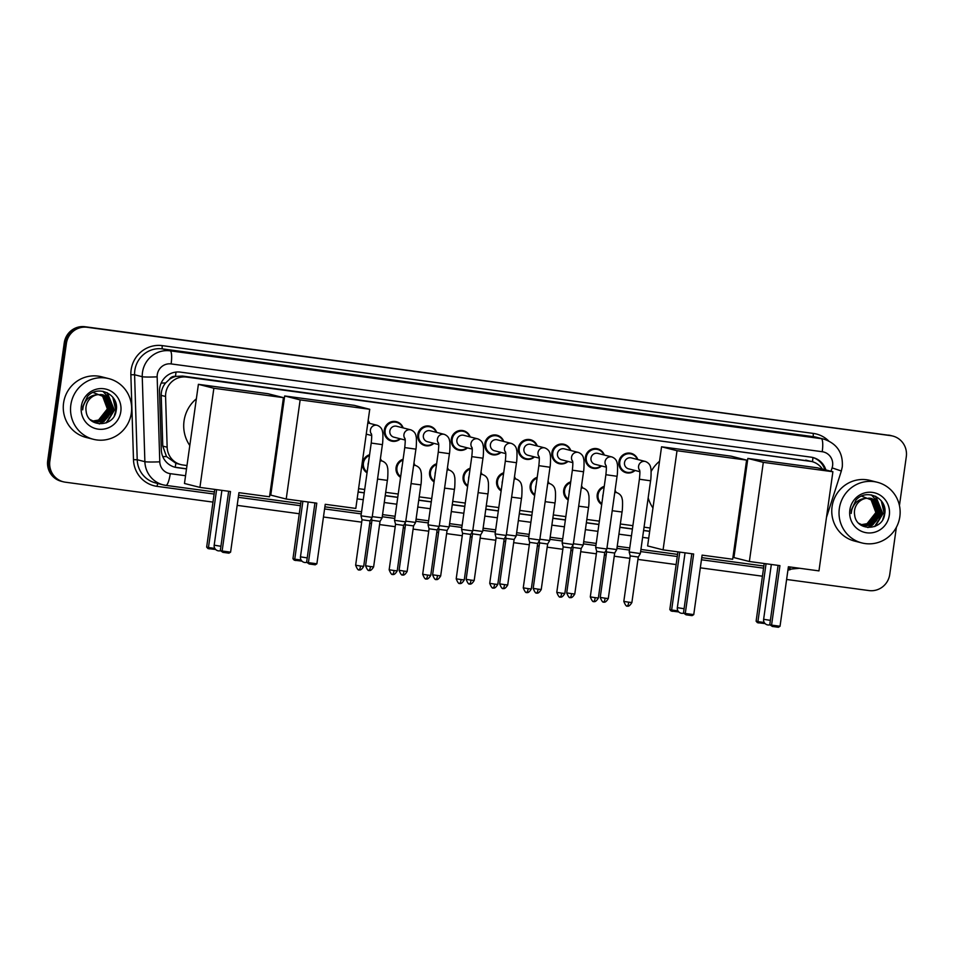 <?xml version="1.0" encoding="UTF-8"?>
<svg xmlns="http://www.w3.org/2000/svg" width="954" height="954" viewBox="0 0 954 954"><rect width="100%" height="100%" fill="white"/><g stroke="black" fill="none" stroke-linecap="round" stroke-linejoin="round"><path stroke-width="1.43" d="M601.7 504.499A10.017 9.767 -75.8 0 1 604.252 486.373M568.179 499.979A10.017 9.767 -75.8 0 1 570.731 481.853M534.657 495.448A10.017 9.767 -75.8 0 1 537.197 477.334M501.136 490.928A10.017 9.767 -75.8 0 1 503.676 472.802M467.615 486.409A10.017 9.767 -75.8 0 1 470.155 468.283M434.082 481.889A10.017 9.767 -75.8 0 1 436.634 463.763M400.561 477.37A10.017 9.767 -75.8 0 1 403.113 459.244M367.04 472.85A10.017 9.767 -75.8 0 1 369.592 454.724M601.533 465.957A10.017 9.767 -75.8 0 1 585.41 457.204A10.017 9.767 -75.8 0 1 604.299 455.034M568.012 461.426A10.017 9.767 -75.8 0 1 551.889 452.673A10.017 9.767 -75.8 0 1 570.778 450.515M534.478 456.906A10.017 9.767 -75.8 0 1 518.356 448.153A10.017 9.767 -75.8 0 1 537.257 445.983M500.957 452.387A10.017 9.767 -75.8 0 1 484.835 443.634A10.017 9.767 -75.8 0 1 503.736 441.463M635.054 470.477A10.017 9.767 -75.8 0 1 618.931 461.724A10.017 9.767 -75.8 0 1 637.821 459.554M467.436 447.867A10.017 9.767 -75.8 0 1 451.314 439.114A10.017 9.767 -75.8 0 1 470.203 436.944M433.915 443.348A10.017 9.767 -75.8 0 1 417.792 434.595A10.017 9.767 -75.8 0 1 436.682 432.424M400.394 438.828A10.017 9.767 -75.8 0 1 384.271 430.075A10.017 9.767 -75.8 0 1 403.16 427.905M366.861 434.308A10.017 9.767 -75.8 0 1 366.133 434.905M169.383 379.406A18.782 18.317 -75.8 0 1 175.798 376.413L175.488 376.365A6.261 6.106 104.2 0 0 169.383 379.406L165.626 382.948C162.633 386.573 161.166 390.711 161.214 395.373L162.776 446.102L166.509 456.549L175.87 463.298L180.866 464.598A18.782 18.317 104.2 0 0 182.87 464.98L186.984 465.54M822.384 469.07A18.782 18.317 104.2 0 0 811.782 461.521L182.488 376.055L175.798 376.413M811.782 461.521A18.782 18.317 104.2 0 0 809.779 461.128L186.531 377.08A18.782 18.317 104.2 0 0 165.579 396.482L167.153 447.211A18.782 18.317 104.2 0 0 180.866 464.598M272.284 477.036L273.273 477.179M358.573 488.675L364.702 489.497M385.69 492.336L398.223 494.029M419.211 496.855L431.745 498.548M452.733 501.375L465.266 503.068M486.254 505.894L498.787 507.588M519.775 510.414L532.32 512.107M553.308 514.933L565.841 516.627M586.829 519.453L599.362 521.146M620.35 523.984L632.884 525.666M644.057 527.18L650.139 528.003M735.451 539.499L736.44 539.63M615.068 490.356A10.017 9.767 -75.8 0 1 616.117 492.491M581.546 485.836A10.017 9.767 -75.8 0 1 582.596 487.971M548.025 481.317A10.017 9.767 -75.8 0 1 549.075 483.451M514.492 476.785A10.017 9.767 -75.8 0 1 515.542 478.92M480.971 472.266A10.017 9.767 -75.8 0 1 482.02 474.4M447.45 467.746A10.017 9.767 -75.8 0 1 448.499 469.881M413.929 463.227A10.017 9.767 -75.8 0 1 414.978 465.361M380.407 458.707A10.017 9.767 -75.8 0 1 381.457 460.842M368.149 420.619A10.017 9.767 -75.8 0 1 369.639 423.385M825.878 469.952A18.782 18.317 104.2 0 0 810.983 457.145L180.449 372.12A18.782 18.317 104.2 0 0 159.509 391.522L161.309 449.859A18.782 18.317 104.2 0 0 177.027 467.627L186.519 468.915M812.45 457.407A18.782 18.317 -75.8 0 1 824.805 469.69M896.378 527.3L889.748 574.439A18.782 18.317 -75.8 0 1 868.987 590.574L786.621 579.472M212.98 502.102L65.397 482.199A18.782 18.317 -75.8 0 1 49.846 461.164L66.398 343.428A18.782 18.317 -75.8 0 1 87.16 327.282L890.762 435.656A18.782 18.317 -75.8 0 1 906.3 456.692L899.443 505.525M762.437 576.204L700.331 567.833M676.147 564.565L637.94 559.414M629.879 558.328L614.233 556.218M606.172 555.133L604.419 554.894M596.357 553.809L580.712 551.698M572.65 550.613L570.897 550.375M562.824 549.289L547.191 547.179M539.129 546.093L537.376 545.855M529.303 544.77L513.669 542.659M505.608 541.574L503.843 541.335M495.782 540.25L480.148 538.139M472.075 537.054L470.322 536.816M462.261 535.719L446.627 533.62M438.554 532.523L436.801 532.296M428.74 531.199L413.094 529.1M405.033 528.003L403.28 527.765M395.206 526.68L379.573 524.569M371.511 523.484L369.758 523.245M361.685 522.16L323.454 517.008M299.282 513.741L237.164 505.37M63.381 481.818L61.235 481.269A18.782 18.317 -75.8 0 1 47.7 460.615L64.252 342.88A18.782 18.317 -75.8 0 1 85.013 326.733L889.688 435.382A18.782 18.317 -75.8 0 1 891.692 435.775A18.782 18.317 -75.8 0 0 889.688 435.382L86.087 327.007L890.762 435.656M64.252 342.88L65.325 343.154A18.782 18.317 -75.8 0 1 86.087 327.007A18.782 18.317 -75.8 0 0 65.325 343.154L48.773 460.889L65.325 343.154L66.398 343.428M62.308 481.543A18.782 18.317 -75.8 0 1 48.773 460.889A18.782 18.317 -75.8 0 0 62.308 481.543M271.818 480.411L272.808 480.542M358.108 492.049L364.225 492.872M385.213 495.71L397.746 497.392M418.734 500.23L431.268 501.911M452.256 504.749L464.789 506.443M485.777 509.269L498.322 510.962M519.31 513.789L531.843 515.482M552.831 518.308L565.364 520.002M586.352 522.828L598.885 524.521M619.873 527.347L632.407 529.041M643.58 530.543L649.674 531.366M734.974 542.874L735.963 543.005M186.531 468.784L175.953 467.353A18.782 18.317 -75.8 0 1 174.487 467.102M735.975 542.886L734.985 542.743M649.686 531.247L643.592 530.424M632.43 528.921L619.897 527.228M598.909 524.402L586.376 522.709M565.388 519.87L552.843 518.189M531.855 515.351L519.322 513.669M498.334 510.831L485.801 509.138M464.813 506.312L452.279 504.618M431.291 501.792L418.758 500.099M397.77 497.272L385.225 495.579M364.237 492.753L358.12 491.93M272.82 480.422L271.83 480.291M888.603 435.107A18.782 18.317 -75.8 0 1 890.619 435.501L892.765 436.05M839.329 508.518A31.303 30.516 -75.8 0 1 877.286 482.259A31.303 30.516 -75.8 0 1 899.837 516.674A31.303 30.516 -75.8 0 1 861.879 542.933A31.303 30.516 -75.8 0 1 839.329 508.518M861.879 542.933L854.629 541.085A31.303 30.516 -75.8 0 1 832.067 506.669A31.303 30.516 -75.8 0 1 870.024 480.411L877.286 482.259M863.573 525.666L872.147 524.986L880.971 513.86L876.13 500.874L871.396 498.453M858.731 523.269L863.787 525.714L872.576 525.105L881.401 513.967L876.559 500.993L871.598 498.513L866.077 498.322A14.143 13.797 -75.8 0 0 854.629 514.874C856.215 531.879 882.629 530.961 884.596 514.516C888.52 498.322 866.363 487.697 855.965 500.111L851.326 510.08L851.159 513.479L851.719 510.116C854.057 502.734 858.85 498.799 866.077 498.322M862.738 525.404L870.442 524.557L879.266 513.419L874.424 500.445L870.525 498.286M862.941 525.475L870.871 524.664L879.695 513.538L874.854 500.552L870.74 498.322M861.903 525.094L868.736 524.128L877.561 512.99L872.719 500.015L869.643 498.167M862.106 525.177L869.166 524.235L877.99 513.097L873.137 500.123L869.869 498.191M861.092 524.724L867.031 523.686L875.855 512.56L871.002 499.574L868.748 498.119M861.295 524.819L867.46 523.806L876.285 512.668L871.431 499.693L868.975 498.119M889.307 515.255A20.404 19.903 -75.8 0 1 866.745 532.797A20.404 19.903 -75.8 0 1 849.859 509.937A20.404 19.903 -75.8 0 1 872.421 492.395A20.404 19.903 -75.8 0 1 889.307 515.255M861.223 495.973L872.683 500.504L876.571 512.525M868.021 527.538L871.968 525.332M872.743 524.736L876.726 520.276M879.66 508.756L878.372 503.187M878.002 502.353L871.586 494.971M875.307 526.25L882.891 513.848L875.844 496.414M884.37 515.518L883.118 503.617M867.746 527.514L871.419 525.511M872.123 524.998L875.557 521.564M877.763 517.915L879.445 511.296M879.254 507.111L877.966 502.686M877.632 501.959L871.407 494.935M879.481 518.344L881.162 511.726M874.579 526.56L882.688 513.801L875.426 496.211M882.808 519.381L884.394 514.23L881.281 500.79M744.669 473.899A34.427 33.569 -75.8 0 1 745.813 472.91M739.255 519.608A34.427 33.569 -75.8 0 1 738.42 518.344M779.931 565.627L771.571 625.109L780.038 626.253L788.398 566.759L818.961 570.886L832.89 471.741L763.307 462.356L749.367 561.501L779.931 565.627M778.094 565.376L769.771 624.655L771.571 625.109L772.335 626.444L778.392 627.267L780.038 626.253M749.367 561.501L733.912 557.577L747.853 458.433L817.435 467.818L832.89 471.741M763.307 462.356L747.853 458.433M772.335 626.444L769.771 624.655M765.084 623.582L757.416 622.664L756.117 621.185L764.214 563.504M756.117 621.185L757.917 621.65L766.05 563.754M758.68 622.974L757.917 621.65L764.249 622.497M651.105 471.538A34.427 33.569 -75.8 0 1 659.524 461.271M652.965 507.969A34.427 33.569 -75.8 0 1 648.183 497.809M693.641 553.988L685.282 613.47L693.749 614.614L702.108 555.133L732.672 559.247L746.6 460.102L677.018 450.717L663.078 549.862L693.641 553.988M691.805 553.737L683.481 613.017L685.282 613.47L686.045 614.805L692.103 615.628L693.749 614.614M663.078 549.862L647.623 545.938L661.563 446.794L731.146 456.179L746.6 460.102M677.018 450.717L661.563 446.794M686.045 614.805L683.481 613.017M678.795 611.943L671.127 611.025L669.815 609.546L677.924 551.865M669.815 609.546L671.628 610.011L679.761 552.116M672.391 611.347L671.628 610.011L677.96 610.858M281.502 411.448A34.427 33.569 -75.8 0 1 282.658 410.447M276.088 457.145A34.427 33.569 -75.8 0 1 275.265 455.881M316.776 503.163L308.416 562.645L316.883 563.79L325.242 504.308L355.806 508.422L369.735 409.278L300.152 399.893L286.212 499.037L316.776 503.163M314.939 502.913L306.616 562.192L308.416 562.645L309.179 563.981L315.225 564.804L316.883 563.79M286.212 499.037L270.757 495.114L284.686 395.97L354.28 405.355L369.735 409.278M300.152 399.893L284.686 395.97M309.179 563.981L306.616 562.192M301.929 561.119L294.261 560.201L292.95 558.722L301.059 501.041M292.95 558.722L294.75 559.187L302.895 501.291M295.525 560.523L294.75 559.187L301.094 560.034M189.798 445.506A34.427 33.569 -75.8 0 1 184.05 420.941A34.427 33.569 -75.8 0 1 196.369 398.808M230.486 491.525L222.127 551.018L230.594 552.151L238.953 492.669L269.517 496.784L283.445 397.639L213.863 388.254L199.923 487.399L230.486 491.525M228.65 491.274L220.326 550.553L222.127 551.018L222.89 552.342L228.936 553.165L230.594 552.151M199.923 487.399L184.468 483.475L198.396 384.331L267.991 393.716L283.445 397.639M213.863 388.254L198.396 384.331M222.89 552.342L220.326 550.553M215.64 549.48L207.972 548.562L206.66 547.083L214.769 489.402M206.66 547.083L208.461 547.548L216.606 489.652M209.236 548.884L208.461 547.548L214.805 548.395M639.836 471.681L628.567 468.831A5.629 5.497 -75.8 0 1 624.512 462.63A5.629 5.497 -75.8 0 1 631.345 457.908L645.429 461.486A5.629 5.497 -75.8 0 0 639.705 470.453M634.601 470.358A9.385 9.158 -75.8 0 1 619.802 461.867A9.385 9.158 -75.8 0 1 637.367 459.434M639.407 479.23L650.568 480.804L640.349 553.558L629.187 551.984L639.407 479.23C640.42 469.225 639.49 471.061 639.597 469.952M638.178 557.017L630.212 555.92L629.187 551.984M627.291 605.993A4.066 0.894 -82.3 0 0 627.303 606.005A4.066 0.894 -82.3 0 0 628.722 602.189L631.882 602.534L638.274 557.053L640.349 553.558M606.303 467.162L595.046 464.312A5.629 5.497 -75.8 0 1 590.991 458.111A5.629 5.497 -75.8 0 1 597.824 453.388L611.908 456.966A5.629 5.497 -75.8 0 0 606.184 465.934M601.068 465.838A9.385 9.158 -75.8 0 1 586.281 457.348A9.385 9.158 -75.8 0 1 603.846 454.915M605.885 474.71L617.047 476.284L606.827 549.027L595.666 547.465L605.885 474.71C606.899 464.705 605.969 466.542 606.076 465.433M604.657 552.497L596.691 551.4L595.666 547.465M593.758 601.473A4.066 0.894 -82.3 0 0 593.782 601.485A4.066 0.894 -82.3 0 0 595.201 597.669L598.361 598.015L604.753 552.533L606.816 549.027M572.782 462.642L561.524 459.78A5.629 5.497 -75.8 0 1 557.47 453.591A5.629 5.497 -75.8 0 1 564.291 448.869L578.386 452.434A5.629 5.497 -75.8 0 0 572.662 461.414M567.547 461.319A9.385 9.158 -75.8 0 1 552.76 452.828A9.385 9.158 -75.8 0 1 570.325 450.395M572.364 470.191L583.526 471.765L573.294 544.507L562.144 542.945L572.364 470.191C573.378 460.174 572.448 462.01 572.555 460.913M571.136 547.978L563.17 546.88L562.144 542.945M564.84 593.495C561.143 599.589 559.604 596.011 560.26 596.966A4.066 0.894 -82.3 0 0 560.26 596.966A4.066 0.894 -82.3 0 0 561.679 593.149L564.84 593.495L571.231 548.013L573.294 544.507M539.26 458.123L528.003 455.261A5.629 5.497 -75.8 0 1 523.937 449.072A5.629 5.497 -75.8 0 1 530.77 444.349L544.865 447.915A5.629 5.497 -75.8 0 0 539.141 456.894M534.025 456.799A9.385 9.158 -75.8 0 1 519.238 448.308A9.385 9.158 -75.8 0 1 536.792 445.876M538.843 465.671L550.005 467.233L539.773 539.988L528.611 538.426L538.843 465.671C539.857 455.654 538.927 457.491 539.034 456.382M537.603 543.458L529.649 542.361L528.623 538.426M531.306 588.976C527.622 595.069 526.083 591.492 526.739 592.434A4.066 0.894 -82.3 0 0 526.739 592.434A4.066 0.894 -82.3 0 0 528.158 588.63L531.306 588.976L537.698 543.494L539.773 539.988M505.739 453.603L494.482 450.741A5.629 5.497 -75.8 0 1 490.416 444.552A5.629 5.497 -75.8 0 1 497.249 439.818L511.332 443.395A5.629 5.497 -75.8 0 0 505.608 452.375M500.504 452.268A9.385 9.158 -75.8 0 1 485.717 443.789A9.385 9.158 -75.8 0 1 503.271 441.356M505.322 461.152L516.472 462.714L506.252 535.468L495.09 533.906L505.322 461.152C506.324 451.135 505.405 452.971 505.513 451.862M504.082 538.927L496.116 537.841L495.09 533.906M497.785 584.456C494.089 590.55 492.562 586.972 493.218 587.914A4.066 0.894 -82.3 0 0 493.218 587.914A4.066 0.894 -82.3 0 0 494.637 584.11L497.785 584.456L504.177 538.974L506.252 535.468M472.218 449.084L460.949 446.222A5.629 5.497 -75.8 0 1 456.894 440.032A5.629 5.497 -75.8 0 1 463.727 435.298L477.811 438.876A5.629 5.497 -75.8 0 0 472.087 447.855M466.983 447.748A9.385 9.158 -75.8 0 1 452.184 439.269A9.385 9.158 -75.8 0 1 469.75 436.825M471.789 456.632L482.951 458.194L472.731 530.949L461.569 529.375L471.789 456.632C472.802 446.615 471.884 448.452 471.991 447.343M470.56 534.407L462.595 533.31L456.203 578.804C459.351 586.698 460.198 582.143 459.685 583.395A4.066 0.894 -82.3 0 0 461.104 579.591L456.203 578.804M461.104 579.591L464.264 579.937L470.656 534.443L472.731 530.949M438.685 444.564L427.428 441.702A5.629 5.497 -75.8 0 1 423.373 435.501A5.629 5.497 -75.8 0 1 430.206 430.779L444.29 434.356A5.629 5.497 -75.8 0 0 438.566 443.336M433.45 443.228A9.385 9.158 -75.8 0 1 418.663 434.75A9.385 9.158 -75.8 0 1 436.228 432.305M438.268 452.113L449.429 453.675L439.21 526.429L428.048 524.855L438.268 452.113C439.281 442.096 438.351 443.932 438.458 442.823M437.039 529.887L429.073 528.79L428.048 524.855M430.743 575.405C427.046 581.511 425.508 577.933 426.164 578.875A4.066 0.894 -82.3 0 0 426.164 578.875A4.066 0.894 -82.3 0 0 427.583 575.071L430.743 575.405L437.135 529.923L439.21 526.429M405.164 440.032L393.907 437.182A5.629 5.497 -75.8 0 1 389.852 430.981A5.629 5.497 -75.8 0 1 396.673 426.259L410.769 429.837A5.629 5.497 -75.8 0 0 405.045 438.804M399.929 438.709A9.385 9.158 -75.8 0 1 385.142 430.218A9.385 9.158 -75.8 0 1 402.707 427.786M404.746 447.593L415.908 449.155L405.677 521.91L394.527 520.335L404.746 447.593C405.76 437.576 404.83 439.412 404.937 438.303M403.518 525.368L395.552 524.271L394.527 520.335M397.222 570.886C393.525 576.991 391.987 573.414 392.643 574.356A4.066 0.894 -82.3 0 0 392.643 574.356A4.066 0.894 -82.3 0 0 394.062 570.54L397.222 570.886L403.614 525.404L405.677 521.91M368.053 421.251A9.385 9.158 -75.8 0 1 369.174 423.266M371.225 443.061L382.387 444.636L372.155 517.39L361.006 515.816L371.225 443.061C372.239 433.056 371.309 434.893 371.416 433.784M369.985 520.848L362.031 519.751L361.006 515.816M363.689 566.366C360.004 572.472 358.466 568.894 359.121 569.836A4.066 0.894 -82.3 0 0 359.121 569.836A4.066 0.894 -82.3 0 0 360.54 566.02L363.689 566.366L370.08 520.884L372.155 517.39M602.773 496.891A5.629 5.497 -75.8 0 1 603.143 494.279M601.819 503.7A9.385 9.158 -75.8 0 1 604.132 487.22M614.972 491.012A9.385 9.158 -75.8 0 1 615.664 492.371M614.591 553.022L606.72 551.961L606.16 550.148M612.206 510.712L622.032 512.012L616.761 549.564L606.935 548.264M608.294 598.54C604.597 604.645 603.059 601.068 603.715 602.01A4.066 0.894 -82.3 0 0 603.715 602.01A4.066 0.894 -82.3 0 0 605.134 598.194L608.294 598.54L614.686 553.058L616.749 549.564M569.252 492.371A5.629 5.497 -75.8 0 1 569.61 489.76M568.286 499.18A9.385 9.158 -75.8 0 1 570.611 482.7M581.451 486.492A9.385 9.158 -75.8 0 1 582.131 487.852M581.069 548.502L573.199 547.441L572.638 545.628M578.684 506.192L588.511 507.48L583.228 545.044L573.402 543.744M574.773 594.02C571.076 600.126 569.538 596.548 570.194 597.49A4.066 0.894 -82.3 0 0 570.194 597.49A4.066 0.894 -82.3 0 0 571.613 593.674L574.773 594.02L581.165 548.538L583.228 545.044M535.719 487.852A5.629 5.497 -75.8 0 1 536.088 485.24M534.765 494.661A9.385 9.158 -75.8 0 1 537.078 478.181M547.93 481.973A9.385 9.158 -75.8 0 1 548.61 483.332M547.536 543.983L539.678 542.921L539.117 541.109M545.163 501.673L554.989 502.961L549.707 540.513L539.881 539.225M536.649 592.959A4.066 0.894 -82.3 0 0 536.673 592.971A4.066 0.894 -82.3 0 0 538.092 589.155L541.24 589.5L547.632 544.018L549.707 540.513M502.198 483.332A5.629 5.497 -75.8 0 1 502.567 480.721M501.244 490.141A9.385 9.158 -75.8 0 1 503.557 473.661M514.409 477.441A9.385 9.158 -75.8 0 1 515.088 478.813M514.015 539.463L506.145 538.402L505.596 536.589M511.63 497.153L521.468 498.441L516.186 535.993L506.359 534.705M503.128 588.439A4.066 0.894 -82.3 0 0 503.152 588.451A4.066 0.894 -82.3 0 0 504.571 584.635L507.719 584.981L514.111 539.499L516.186 535.993M468.676 478.813A5.629 5.497 -75.8 0 1 469.046 476.201M467.722 485.622A9.385 9.158 -75.8 0 1 470.036 469.141M480.888 472.922A9.385 9.158 -75.8 0 1 481.567 474.293M480.494 534.944L472.624 533.882L472.063 532.07M478.109 492.634L487.935 493.922L482.664 531.473L472.838 530.185M474.198 580.461C470.501 586.555 468.974 582.977 469.618 583.92A4.066 0.894 -82.3 0 0 469.618 583.92A4.066 0.894 -82.3 0 0 471.037 580.115L474.198 580.461L480.589 534.979L482.664 531.473M435.155 474.293A5.629 5.497 -75.8 0 1 435.525 471.681M434.201 481.102A9.385 9.158 -75.8 0 1 436.515 464.622M447.354 468.402A9.385 9.158 -75.8 0 1 448.046 469.773M446.973 530.412L439.102 529.363L438.542 527.538M444.588 488.114L454.414 489.402L449.143 526.954L439.317 525.666M401.634 469.773A5.629 5.497 -75.8 0 1 401.992 467.162M400.668 476.583A9.385 9.158 -75.8 0 1 402.993 460.102M413.833 463.882A9.385 9.158 -75.8 0 1 414.513 465.242M413.452 525.892L405.581 524.831L405.021 523.019M411.067 483.595L420.893 484.882L415.61 522.434L405.784 521.146M402.552 574.88A4.066 0.894 -82.3 0 0 402.576 574.88A4.066 0.894 -82.3 0 0 403.995 571.076L407.155 571.422L413.547 525.928L415.61 522.434M368.101 465.254A5.629 5.497 -75.8 0 1 368.471 462.63M367.147 472.051A9.385 9.158 -75.8 0 1 369.46 455.583M380.312 459.363A9.385 9.158 -75.8 0 1 380.992 460.722M379.919 521.373L372.06 520.312L371.5 518.499M377.546 479.075L387.372 480.363L382.089 517.915L372.263 516.627M369.031 570.361A4.066 0.894 -82.3 0 0 369.055 570.361A4.066 0.894 -82.3 0 0 370.474 566.557L373.622 566.891L380.014 521.409L382.089 517.915M70.834 404.878A31.303 30.516 -75.8 0 1 108.78 378.619A31.303 30.516 -75.8 0 1 131.342 413.034A31.303 30.516 -75.8 0 1 93.385 439.293A31.303 30.516 -75.8 0 1 70.834 404.878M93.385 439.293L86.122 437.445A31.303 30.516 -75.8 0 1 63.572 403.029A31.303 30.516 -75.8 0 1 101.529 376.77L108.78 378.619M95.078 422.026L103.652 421.358L112.477 410.22L107.635 397.246L102.889 394.813M90.225 419.629L95.293 422.073L104.081 421.465L112.906 410.327L108.052 397.353L103.104 394.873L97.582 394.682A14.143 13.797 -75.8 0 0 86.134 411.234C87.72 428.251 114.122 427.32 116.102 410.876C120.025 394.682 97.868 384.068 87.47 396.47L82.831 406.44L82.664 409.838L83.225 406.476C85.562 399.094 90.344 395.159 97.582 394.682M94.231 421.763L101.947 420.917L110.771 409.791L105.918 396.804L102.03 394.646M94.446 421.835L102.376 421.024L111.201 409.898L106.347 396.912L102.245 394.682M93.409 421.453L100.242 420.487L109.066 409.349L104.213 396.375L101.148 394.527M93.611 421.537L100.659 420.595L109.495 409.457L104.642 396.482L101.374 394.551M92.586 421.084L98.536 420.058L107.361 408.92L102.507 395.946L100.253 394.479M92.788 421.179L98.954 420.165L107.778 409.027L102.937 396.053L100.48 394.491M120.812 411.615A20.404 19.903 -75.8 0 1 98.25 429.157A20.404 19.903 -75.8 0 1 81.352 406.297A20.404 19.903 -75.8 0 1 103.926 388.755A20.404 19.903 -75.8 0 1 120.812 411.615M92.729 392.332L104.177 396.864L108.064 408.884M99.526 423.898L103.473 421.692M104.248 421.096L108.219 416.636M111.153 405.116L109.877 399.547M109.507 398.712L103.08 391.331M106.8 422.61L114.397 410.208L107.349 392.774M115.875 411.878L114.611 399.976M99.24 423.874L102.925 421.871M103.616 421.37L107.063 417.924M109.269 414.274L110.95 407.656M110.759 403.47L109.471 399.046M109.138 398.319L102.901 391.295M110.974 414.704L112.655 408.085M106.085 422.92L114.182 410.16L106.92 392.571M114.313 415.741L115.887 410.59L112.787 397.15M161.178 383.079A18.782 1.181 -1.8 0 0 165.626 382.948M812.486 461.712A18.782 4.138 -82.3 0 0 812.927 457.562M175.178 467.233A18.782 4.138 -82.3 0 0 175.87 463.298M162.788 456.632A18.782 1.181 -1.8 0 0 166.509 456.549M175.488 376.365A18.782 4.138 -82.3 0 0 175.977 372.072M805.736 460.102L809.779 461.128M162.776 446.102L167.153 447.211M161.214 395.373L165.579 396.482M182.488 376.055L186.531 377.08M831.017 471.264L832.103 467.877A12.521 12.211 104.2 0 0 822.229 451.719L171.124 363.915A12.521 12.211 104.2 0 0 157.16 376.854L159.783 461.819A12.521 12.211 104.2 0 0 170.265 473.661L185.553 475.724M159.783 461.819A12.521 0.787 -1.8 0 1 144.877 461.676L142.253 376.711A25.042 24.41 -75.8 0 1 142.492 372.358A25.042 24.41 -75.8 0 1 170.17 350.833L821.275 438.649A25.042 24.41 -75.8 0 1 823.958 439.162L816.29 437.218A25.042 24.41 104.2 0 0 813.619 436.705L162.514 348.89A25.042 24.41 104.2 0 0 134.824 370.414A25.042 24.41 104.2 0 0 134.586 374.767L137.221 459.733A25.042 24.41 104.2 0 0 155.502 482.915L163.158 484.859A25.042 24.41 -75.8 0 1 144.877 461.676L137.221 459.733L133.488 459.697L130.865 374.731A28.167 27.463 -75.8 0 1 162.275 345.622L813.38 433.426A3.124 0.692 -82.3 0 0 813.619 436.705L821.275 438.649A12.521 2.755 97.7 0 1 822.229 451.719M130.865 374.731L134.586 374.767L142.253 376.711A12.521 0.787 -1.8 0 0 157.16 376.854M813.38 433.426A28.167 27.463 -75.8 0 1 828.561 440.843M790.52 569.526A28.167 27.463 -75.8 0 1 787.932 570.122M763.57 568.155L701.452 559.771M677.28 556.516L640.623 551.567M629.461 550.064L616.916 548.371M595.94 545.545L583.395 543.852M562.407 541.025L549.874 539.332M528.886 536.506L516.352 534.812M495.364 531.986L482.831 530.293M461.843 527.455L449.31 525.773M428.322 522.935L415.777 521.254M394.789 518.416L382.256 516.722M361.268 513.896L324.587 508.947M300.403 505.692L238.297 497.308M214.113 494.053L157.064 486.361A28.167 27.463 -75.8 0 1 133.488 459.697M87.16 327.282L85.013 326.733M49.846 461.164L47.7 460.615M171.124 363.915A12.521 2.755 97.7 0 0 170.17 350.833L162.514 348.89A3.124 0.692 -82.3 0 1 162.275 345.622M165.841 485.371A25.042 24.41 -75.8 0 1 163.158 484.859L165.901 485.383A12.521 2.755 97.7 0 1 165.841 485.371M701.75 557.649L763.868 566.032L701.762 557.649M677.578 554.393L640.921 549.444L677.578 554.393M629.759 547.942L617.226 546.248L629.759 547.942M596.238 543.422L583.693 541.729L596.238 543.422M562.705 538.903L550.172 537.209L562.705 538.903M529.184 534.371L516.651 532.69L529.184 534.383M495.663 529.852L483.129 528.17L495.663 529.864M462.141 525.332L449.608 523.639L462.141 525.344M416.075 519.131L428.62 520.812L416.075 519.119M395.087 516.293L382.554 514.6L395.087 516.293M361.566 511.773L324.885 506.824L361.566 511.773M300.713 503.569L238.595 495.186L300.701 503.569M170.265 473.661A12.521 2.755 97.7 0 1 165.901 485.383L214.411 491.93L165.972 485.395M270.853 487.232L271.842 487.363M357.142 498.87L363.271 499.693M384.259 502.519L396.792 504.213M417.78 507.039L430.314 508.732M451.302 511.559L463.835 513.252M484.823 516.09L497.356 517.772M518.344 520.61L530.889 522.291M551.865 525.129L564.41 526.823M585.398 529.649L597.931 531.342M618.919 534.168L631.453 535.862M642.614 537.364L648.708 538.187M734.008 549.695L734.997 549.826M157.947 483.535A3.124 0.692 -82.3 0 0 157.064 486.361M790.413 567.034A12.521 2.755 97.7 0 1 788.409 569.335L799.535 568.262M832.103 467.877L841.333 471.014L826.474 517.438M175.953 467.353L177.027 467.627M771.333 564.458L763.629 619.301L770.367 620.362M685.044 552.831L677.34 607.662L684.078 608.724M308.178 502.007L300.474 556.838L307.212 557.899M221.888 490.368L214.185 545.199L220.923 546.272M628.722 602.189L623.821 601.402L630.212 555.92M595.201 597.669L590.299 596.882L596.691 551.4M561.679 593.149L556.778 592.362L563.17 546.88M528.158 588.63L523.257 587.843L529.649 542.361M494.637 584.11L489.724 583.323L496.116 537.841M459.673 583.395A4.066 0.894 -82.3 0 0 459.685 583.395C459.041 582.453 460.567 586.03 464.264 579.937M427.583 575.071L422.682 574.272L429.073 528.79M394.062 570.54L389.16 569.753L395.552 524.271M371.523 434.285A5.629 5.497 -75.8 0 1 377.247 425.317C380.443 426.617 382.22 428.859 382.566 432.055C383.174 432.687 382.876 443.133 382.387 444.636M360.54 566.02L355.639 565.233L362.031 519.751M614.758 492.586A5.629 5.497 -75.8 0 1 616.892 492.681C620.1 493.981 621.877 496.235 622.223 499.419C622.819 500.063 622.533 510.497 622.032 512.012M605.134 598.194L600.233 597.407L606.625 551.925M581.236 488.066A5.629 5.497 -75.8 0 1 583.371 488.162C586.579 489.462 588.344 491.704 588.69 494.899C589.298 495.543 589.012 505.978 588.511 507.48M571.613 593.674L566.712 592.887L573.104 547.405M547.703 483.547A5.629 5.497 -75.8 0 1 549.85 483.642C553.046 484.942 554.823 487.184 555.168 490.38C555.777 491.024 555.49 501.458 554.989 502.961M538.092 589.155L533.191 588.368L539.582 542.886M514.182 479.015A5.629 5.497 -75.8 0 1 516.329 479.123C519.525 480.422 521.301 482.664 521.647 485.86C522.255 486.504 521.957 496.939 521.468 498.441M504.571 584.635L499.657 583.848L506.049 538.366M480.661 474.496A5.629 5.497 -75.8 0 1 482.796 474.603C486.003 475.903 487.78 478.145 488.126 481.341C488.734 481.985 488.436 492.419 487.935 493.922M471.037 580.115L466.136 579.328L472.528 533.846M432.615 574.809C435.763 582.715 436.61 578.148 436.097 579.4A4.066 0.894 -82.3 0 0 436.097 579.4C435.441 578.458 436.98 582.035 440.676 575.942L432.615 574.809L439.007 529.327M436.097 579.4A4.066 0.894 -82.3 0 0 437.516 575.596M447.14 469.976A5.629 5.497 -75.8 0 1 449.274 470.083C452.482 471.383 454.259 473.625 454.605 476.821C455.201 477.453 454.915 487.899 454.414 489.402M413.619 465.457A5.629 5.497 -75.8 0 1 415.753 465.564C418.961 466.864 420.726 469.106 421.072 472.302C421.68 472.934 421.394 483.38 420.893 484.882M403.995 571.076L399.094 570.289L405.486 524.795M380.086 460.937A5.629 5.497 -75.8 0 1 382.232 461.044C385.428 462.332 387.205 464.586 387.551 467.782C388.159 468.414 387.873 478.86 387.372 480.363M370.474 566.557L365.573 565.758L371.965 520.276M841.333 471.014L842.299 466.804C843.157 452.888 837.04 443.67 823.958 439.162M763.629 619.301A5.008 5.008 0 0 0 769.914 624.822M677.34 607.662A5.008 5.008 0 0 0 683.624 613.183M300.474 556.838A5.008 5.008 0 0 0 306.759 562.359M214.185 545.199A5.008 5.008 0 0 0 220.469 550.732M631.882 602.534C628.185 608.64 626.647 605.063 627.303 606.005C627.815 604.753 626.969 609.308 623.821 601.402M650.568 480.804C651.069 479.302 651.355 468.855 650.759 468.223C650.413 465.027 648.637 462.785 645.429 461.486M631.19 453.997L627.625 453.09M626.575 472.194L623.01 471.288M598.361 598.015C594.664 604.12 593.126 600.543 593.782 601.485C594.294 600.233 593.448 604.788 590.299 596.882M617.047 476.284C617.548 474.782 617.834 464.336 617.226 463.704C616.88 460.508 615.115 458.254 611.908 456.966M597.669 449.477L594.103 448.571M593.054 467.675L589.489 466.768M583.526 471.765C584.027 470.25 584.313 459.816 583.705 459.172C583.359 455.988 581.582 453.734 578.386 452.434M564.148 444.946L560.582 444.051M559.521 463.155L555.967 462.249M556.778 592.362C559.926 600.269 560.773 595.713 560.26 596.966M550.005 467.233C550.494 465.731 550.792 455.296 550.184 454.653C549.838 451.469 548.061 449.215 544.865 447.915M530.627 440.426L527.061 439.532M526 458.635L522.434 457.729M523.257 587.843C526.393 595.749 527.252 591.182 526.739 592.434M516.472 462.714C516.973 461.211 517.271 450.777 516.663 450.133C516.317 446.937 514.54 444.695 511.332 443.395M497.094 435.906L493.54 435M492.479 454.116L488.913 453.21M489.724 583.323C492.872 591.23 493.719 586.662 493.218 587.914M482.951 458.194C483.451 456.692 483.75 446.257 483.141 445.613C482.796 442.417 481.019 440.176 477.811 438.876M463.572 431.387L460.007 430.481M462.595 533.322L461.569 529.375M458.957 449.584L455.392 448.69M449.429 453.675C449.93 452.172 450.216 441.738 449.608 441.094C449.262 437.898 447.498 435.656 444.29 434.356M430.051 426.867L426.486 425.961M425.436 445.065L421.871 444.159M422.682 574.272C425.83 582.178 426.676 577.623 426.164 578.875M415.908 449.155C416.409 447.653 416.695 437.206 416.087 436.574C415.741 433.378 413.964 431.136 410.769 429.837M396.53 422.348L392.965 421.441M391.903 440.545L388.35 439.639M389.16 569.753C392.309 577.659 393.155 573.104 392.643 574.356M367.815 422.92L377.247 425.317M366.241 434.142L371.643 435.513M355.639 565.233C358.776 573.139 359.634 568.584 359.121 569.836M614.817 492.157L616.892 492.681M600.233 597.407C603.381 605.313 604.228 600.758 603.715 602.01M581.296 487.637L583.371 488.162M566.712 592.887C569.86 600.793 570.707 596.238 570.194 597.49M541.24 589.5C537.555 595.606 536.017 592.029 536.673 592.971C537.185 591.718 536.327 596.274 533.191 588.368M547.763 483.118L549.85 483.642M507.719 584.981C504.022 591.075 502.496 587.497 503.152 588.451C503.652 587.199 502.806 591.754 499.657 583.848M514.242 478.598L516.329 479.123M480.721 474.078L482.796 474.603M466.136 579.328C469.285 587.235 470.131 582.667 469.618 583.92M447.199 469.559L449.274 470.083M440.676 575.942L447.068 530.46L449.143 526.954M407.155 571.422C403.459 577.516 401.92 573.938 402.576 574.88C403.089 573.628 402.242 578.184 399.094 570.289M413.678 465.027L415.753 465.564M373.622 566.891C369.937 572.996 368.399 569.419 369.055 570.361C369.568 569.109 368.709 573.664 365.573 565.758M380.145 460.508L382.232 461.044"/></g></svg>
